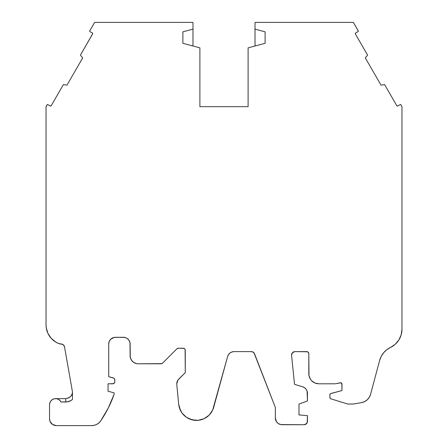 <?xml version="1.0" encoding="UTF-8"?>
<svg xmlns="http://www.w3.org/2000/svg" width="448" height="448" viewBox="0 0 448 448"><rect width="100%" height="100%" fill="white"/><g stroke="black" fill="none" stroke-linecap="round" stroke-linejoin="round"><path stroke-width="0.67" d="M96.813 424.357L98.958 422.867L100.682 420.907A111.636 111.636 0 0 0 114.117 394.195L114.117 392.846L114.117 394.195A111.636 111.636 0 0 1 100.682 420.907A10.786 10.786 0 0 1 91.784 425.6L94.377 425.286L96.813 424.357L98.958 422.867L100.682 420.907L108.298 407.999L114.117 394.195L114.117 392.846L108.046 391.222L108.046 383.802L113.54 383.65L114.638 382.553L114.789 381.78L114.682 379.232L113.893 378.202L108.724 376.706L108.724 344.03A6.742 6.742 0 0 1 115.466 337.288L123.385 337.288A6.742 6.742 0 0 1 130.122 344.03L130.278 357.286L131.488 360.198L133.717 362.432L136.634 363.642L138.214 363.793L161.084 363.793A2.022 2.022 0 0 0 162.512 363.199L176.893 348.824L162.512 363.199A2.022 2.022 0 0 1 161.084 363.793L162.512 363.199L176.893 348.824A2.022 2.022 0 0 1 178.321 348.23L183.249 348.23A2.022 2.022 0 0 1 185.27 350.252L185.27 372.607L177.89 380.167L176.753 383.914A6.742 6.742 0 0 0 176.786 384.563L178.702 404.258L179.262 407.305L181.916 412.877L186.301 417.211L191.906 419.798L198.05 420.325L204.014 418.729L209.076 415.201L212.632 410.161L227.612 356.574A6.742 6.742 0 0 1 234.114 351.613L251.39 351.613A3.371 3.371 0 0 1 254.531 353.769L275.346 407.467L275.346 417.95L276.483 421.714L278.354 423.578L280.795 424.592L304.069 424.721A3.382 3.382 0 0 0 307.451 421.338L307.451 415.649L307.451 421.338A3.382 3.382 0 0 1 304.069 424.721L306.46 423.73L307.194 422.632L307.451 415.649L298.99 414.91L298.99 404.074L307.451 400.994L307.11 391.143L306.118 389.234L304.578 387.733L302.641 386.786A6.77 6.77 0 0 1 302.669 386.798A6.77 6.77 0 0 0 302.641 386.786L294.51 384.328L291.586 355.365A3.41 3.41 0 0 1 294.974 351.613L306.785 351.613A2.022 2.022 0 0 1 308.806 353.64L308.997 375.665L310.509 379.31L311.769 380.839L315.045 383.034L318.914 383.802L335.233 383.802L340.362 382.777A1.35 1.35 0 0 1 341.975 384.098L341.975 390.544L330.478 393.702L329.879 394.822L329.946 397.925L330.826 398.793L347.413 403.939A2.022 2.022 0 0 0 348.006 404.029L352.733 404.029A10.114 10.114 0 0 0 354.486 403.872L361.486 402.64L364.56 401.632L367.237 399.801L369.292 397.298L370.563 394.318L379.635 360.472A20.222 20.222 0 0 1 390.46 347.458L395.181 344.322L398.854 339.993L401.178 334.818L401.974 329.202L401.974 107.122A2.022 2.022 0 0 0 401.699 106.109L401.005 104.91L401.699 106.109A2.022 2.022 0 0 1 401.974 107.122L401.699 106.109A2.022 2.022 0 0 1 401.71 106.131A2.022 2.022 0 0 0 401.699 106.109L401.005 104.91A0.672 0.672 0 0 0 400.086 104.664L397.751 106.008L400.086 104.664A0.672 0.672 0 0 1 401.005 104.91L400.333 104.58L397.751 106.008A0.672 0.672 0 0 1 396.827 105.762L384.608 84.599L381.046 85.17L365.316 57.921L367.59 55.115L355.37 33.953A0.672 0.672 0 0 1 355.617 33.034L357.952 31.685L358.198 30.766A0.672 0.672 0 0 1 357.952 31.685L355.617 33.034L357.952 31.685A0.672 0.672 0 0 0 358.198 30.766L353.371 22.4L255.013 22.4L255.013 29.131L265.121 31.836L265.121 43.299L248.102 47.858L248.102 106.669L199.898 106.669L199.898 47.858L182.879 43.299L182.879 31.836L192.987 29.131L192.987 46.01L192.987 22.4L94.629 22.4L89.802 30.766A0.672 0.672 0 0 0 89.712 31.102A0.672 0.672 0 0 1 89.802 30.766L94.629 22.4L89.802 30.766A0.672 0.672 0 0 0 89.712 31.102L90.048 31.685A0.672 0.672 0 0 1 89.712 31.102A0.672 0.672 0 0 0 90.048 31.685L92.383 33.034A0.672 0.672 0 0 1 92.63 33.953L80.41 55.115L82.684 57.921L66.954 85.17L63.392 84.599L51.173 105.762A0.672 0.672 0 0 1 50.249 106.008L47.667 104.58L46.995 104.91A0.672 0.672 0 0 1 47.914 104.664L47.667 104.58M112.767 383.802L108.046 383.802L108.046 391.222L114.117 392.846L108.046 391.222L108.046 383.802L112.767 383.802A2.022 2.022 0 0 0 114.789 381.78L114.789 379.882A2.022 2.022 0 0 0 113.294 377.927L108.724 376.706L113.294 377.927A2.022 2.022 0 0 1 114.789 379.882L114.789 381.78A2.022 2.022 0 0 1 112.767 383.802L114.195 383.214M71.422 400.249L68.365 401.654L65.727 402.007L65.727 398.636L68.706 397.942L70.834 396.295L72.044 394.246L72.464 392.19L72.464 399.437L71.848 399.946M72.324 399.56L72.464 399.437A10.114 10.114 0 0 1 65.727 402.007L65.727 398.636L55.681 398.636L65.727 398.636C70.252 397.678 72.498 395.534 72.464 392.19L72.044 394.246L70.834 396.295L68.706 397.942L65.727 398.636L55.681 398.636M369.292 397.298L370.563 394.318A11.458 11.458 0 0 1 361.486 402.64L354.486 403.872A10.114 10.114 0 0 1 352.733 404.029L348.006 404.029A2.022 2.022 0 0 1 347.413 403.939L330.826 398.793A1.35 1.35 0 0 1 329.879 397.505L329.879 394.822A1.35 1.35 0 0 1 330.876 393.518L341.975 390.544L330.876 393.518A1.35 1.35 0 0 0 329.879 394.822L329.879 397.505A1.35 1.35 0 0 0 330.826 398.793L347.413 403.939A2.022 2.022 0 0 0 348.006 404.029L352.733 404.029A10.114 10.114 0 0 0 354.486 403.872L361.486 402.64A11.458 11.458 0 0 0 370.563 394.318L379.635 360.472L381.209 356.412L383.617 352.778L386.747 349.748L390.46 347.458A20.222 20.222 0 0 0 401.974 329.202L401.974 107.122A2.022 2.022 0 0 0 401.974 107.1A2.022 2.022 0 0 1 401.974 107.122L401.901 106.602M58.436 343.437L61.197 344.03A6.742 6.742 0 0 1 58.436 343.437A20.222 20.222 0 0 1 46.026 324.789L46.026 107.122L46.026 324.789L46.245 327.746L47.958 333.402L51.234 338.33L55.793 342.093L58.436 343.437L61.197 344.03A6.742 6.742 0 0 1 58.436 343.437A20.222 20.222 0 0 1 46.026 324.789L46.026 107.122A2.022 2.022 0 0 1 46.301 106.109L46.995 104.91L46.026 107.122A2.022 2.022 0 0 1 46.301 106.109L46.995 104.91A0.672 0.672 0 0 1 47.914 104.664L50.249 106.008L47.914 104.664M62.35 344.232L63.364 344.82L61.197 344.03A3.371 3.371 0 0 1 64.518 346.814L72.414 391.602A3.371 3.371 0 0 1 72.464 392.19A6.742 6.742 0 0 1 72.425 392.689A6.742 6.742 0 0 0 72.464 392.19L72.458 392.263M71.316 400.322L71.932 399.879M68.365 401.654L70.778 400.658M65.761 402.007L67.508 401.85M67.62 401.828L68.342 401.66M304.578 387.733L302.641 386.786A6.77 6.77 0 0 1 307.451 393.266A6.77 6.77 0 0 0 307.451 393.238A6.77 6.77 0 0 1 307.451 393.266L307.11 391.143L306.118 389.234M358.282 31.013L353.371 22.4L255.013 22.4L255.013 46.01L255.013 29.131L265.121 31.836L265.121 43.299L248.102 47.858L248.102 106.669L199.898 106.669L199.898 47.858L182.879 43.299L182.879 31.836L192.987 29.131L192.987 22.4L94.629 22.4L192.987 22.4L192.987 46.01M108.298 407.999L100.682 420.907A10.786 10.786 0 0 1 91.784 425.6L56.286 425.6A6.742 6.742 0 0 1 49.543 418.858L49.543 404.701L49.543 418.858L49.543 404.701L49.543 418.858L50.058 421.439L52.539 424.463L56.286 425.6A6.742 6.742 0 0 1 49.543 418.858L49.543 404.701A6.065 6.065 0 0 1 61.046 402.007L59.858 400.366L58.195 399.213L56.246 398.67L54.225 398.793L52.36 399.577L50.859 400.932L49.879 402.707L49.543 404.701A6.065 6.065 0 0 1 49.543 404.645A6.065 6.065 0 0 0 49.543 404.701A6.065 6.065 0 0 1 61.046 402.007A6.065 6.065 0 0 0 61.018 401.951A6.065 6.065 0 0 1 61.046 402.007L65.727 402.007L65.727 398.636M55.972 398.647L56.655 398.726M57.831 399.056L58.458 399.347M59.528 400.07L59.965 400.478M178.702 404.258A17.864 17.864 0 0 0 213.707 407.254L227.612 356.574L213.707 407.254A17.864 17.864 0 0 1 178.702 404.258L176.786 384.563A6.742 6.742 0 0 1 178.73 379.148L185.27 372.607L178.73 379.148A6.742 6.742 0 0 0 176.786 384.563L178.702 404.258L180.348 410.206M282.111 424.721A6.77 6.77 0 0 1 275.346 417.95L275.346 407.467L275.346 417.95A6.77 6.77 0 0 0 282.111 424.721L304.069 424.721L282.111 424.721M51.318 400.411L50.568 401.33M49.918 402.595L49.823 402.886M108.724 376.706L108.724 344.03L108.724 376.706L108.724 344.03L108.724 376.706L108.724 344.03L109.234 341.449L110.695 339.265L114.15 337.417L123.385 337.288L125.961 337.803L127.31 338.548M127.126 338.425L128.99 340.284L129.993 342.714L130.122 355.706A8.092 8.092 0 0 0 138.214 363.793L161.857 363.642M184.022 348.387L178.321 348.23L183.249 348.23L184.677 348.824L185.114 349.479L185.27 372.607L185.114 349.479M234.114 351.613L251.39 351.613L234.114 351.613A6.742 6.742 0 0 0 227.612 356.574L228.525 354.586L230.026 352.996L231.952 351.971L234.114 351.613L251.39 351.613L252.386 351.764L254.027 352.895L275.346 407.467L254.531 353.769L253.294 352.206L251.39 351.613A3.371 3.371 0 0 1 254.531 353.769M307.451 393.266L307.451 400.994L298.99 404.074L298.99 414.91L307.451 415.649L298.99 414.91L298.99 404.074L307.451 400.994L307.451 393.266A6.77 6.77 0 0 0 302.641 386.786L294.51 384.328L291.586 355.365A3.41 3.41 0 0 1 291.57 355.023L292.566 352.615L294.974 351.613L306.785 351.613L308.213 352.206L308.806 353.64L308.806 373.694A10.114 10.114 0 0 0 318.914 383.802L335.233 383.802L340.95 382.794L341.975 384.098L341.975 390.544L341.846 383.522M92.714 33.706L92.63 33.953A0.672 0.672 0 0 0 92.383 33.034L90.048 31.685L92.383 33.034L92.714 33.706L80.41 55.115L82.684 57.921L66.954 85.17L63.392 84.599L51.173 105.762L50.249 106.008A0.672 0.672 0 0 0 51.173 105.762L50.764 106.075M401.974 329.202L401.974 107.122L401.974 329.202A20.222 20.222 0 0 1 390.46 347.458A20.222 20.222 0 0 0 379.635 360.472L370.563 394.318M50.68 422.604L51.52 423.623M91.784 425.6L94.377 425.286M110.695 339.265L112.885 337.803M108.724 344.03A6.742 6.742 0 0 1 115.466 337.288L124.701 337.417M129.612 341.449L129.993 342.714M178.321 348.23A2.022 2.022 0 0 0 176.893 348.824L178.321 348.23L183.249 348.23A2.022 2.022 0 0 1 185.27 350.252M177.89 380.167L177.268 381.332M181.916 412.877L186.301 417.211L188.989 418.751L194.953 420.33L198.05 420.325M204.014 418.729L206.696 417.183M279.524 424.206L280.795 424.592M305.362 424.463L307.194 422.632M302.641 386.786L294.51 384.328L291.586 355.365A3.41 3.41 0 0 1 294.974 351.613L307.558 351.77M315.045 383.034L316.943 383.611M340.95 382.794L341.482 383.057M364.56 401.632L367.237 399.801M401.005 104.91L400.596 104.597M397.751 106.008L396.827 105.762L384.608 84.599L381.046 85.17L365.316 57.921L367.59 55.115L355.37 33.953A0.672 0.672 0 0 1 355.281 33.617L355.617 33.034A0.672 0.672 0 0 0 355.37 33.953L367.59 55.115L365.316 57.921L381.046 85.17L384.608 84.599L396.827 105.762A0.672 0.672 0 0 0 397.751 106.008M47.958 333.402L51.234 338.33M63.364 344.82L64.518 346.814L72.414 391.602A3.371 3.371 0 0 1 72.464 392.19L72.464 399.437L70.986 400.534L67.564 401.839L61.046 402.007L67.721 401.806L70.991 400.529L72.458 399.442A10.114 10.114 0 0 1 65.727 402.007M358.198 30.766L353.371 22.4L255.013 22.4L255.013 29.131L265.121 31.836L265.121 43.299L248.102 47.858L248.102 106.669L199.898 106.669L199.898 47.858L182.879 43.299L182.879 31.836L192.987 29.131M61.197 344.03A3.371 3.371 0 0 1 64.518 346.814L72.414 391.602A3.371 3.371 0 0 1 72.464 392.19L72.464 399.437M123.385 337.288A6.742 6.742 0 0 1 130.122 344.03L130.122 355.706A8.092 8.092 0 0 0 138.214 363.793L161.084 363.793M306.785 351.613A2.022 2.022 0 0 1 308.806 353.64L308.806 373.694A10.114 10.114 0 0 0 318.914 383.802L335.233 383.802L340.362 382.777A1.35 1.35 0 0 1 341.975 384.098M255.013 29.131L255.013 46.01M92.63 33.953L80.41 55.115L82.684 57.921L66.954 85.17L63.392 84.599L51.173 105.762M49.543 404.701L49.543 418.858"/></g></svg>
